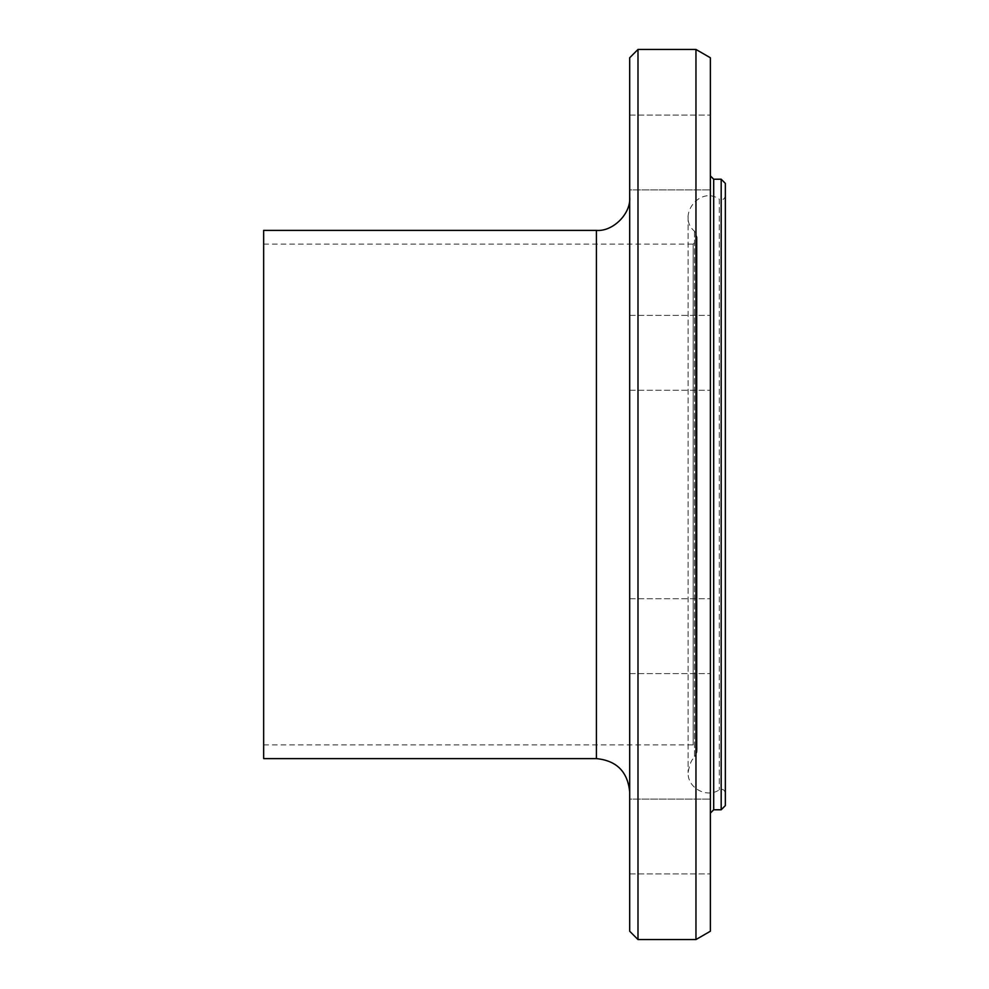 <?xml version="1.0" encoding="UTF-8"?>
<svg xmlns="http://www.w3.org/2000/svg" width="989" height="989" viewBox="0 0 989 989"><rect width="100%" height="100%" fill="white"/><g stroke="black" fill="none" stroke-linecap="round" stroke-linejoin="round"><path stroke-width="0.74" stroke-dasharray="4.95 3.71" d="M629.684 609.694L629.684 673.596L629.684 609.694M710.374 609.694L710.374 673.596L710.374 609.694M629.684 799.075L629.684 873.942L629.684 799.075L629.684 873.942L629.684 799.075L710.374 799.075L629.684 799.075M710.374 799.075L710.374 873.942L710.374 799.075M629.684 636.162L629.684 598.728L629.684 636.162M710.374 636.162L710.374 598.728L710.374 636.162M629.684 379.306L629.684 315.404L629.684 379.306M710.374 379.306L710.374 315.404L710.374 379.306M629.684 189.925L629.684 115.058L629.684 189.925L629.684 115.058L629.684 189.925L710.374 189.925L629.684 189.925M710.374 189.925L710.374 115.058L710.374 189.925M629.684 352.838L629.684 315.404L629.684 352.838M710.374 352.838L710.374 315.404L710.374 352.838M721.179 809.781L721.179 179.219M725.345 183.385L725.345 805.615M725.345 195.822L725.345 793.178L725.345 195.822C724.628 199.271 722.613 200.396 719.3 199.172L719.3 789.828L719.3 199.172C699.631 185.351 676.464 216.195 694.513 231.265L697.121 237.323L697.121 751.677L697.121 237.323M629.684 931.23L629.684 57.77M637.992 49.45L637.992 939.55M629.684 197.108L629.684 791.892L629.684 197.108M695.959 939.55L695.959 49.45M263.655 758.612L263.655 230.388M710.374 931.23L710.374 57.77M710.374 175.894L710.374 813.106L710.374 175.894M697.121 240.166L697.121 748.834L697.121 240.166L693.178 244.11L693.178 744.89L693.178 244.11L263.655 244.11L263.655 744.89L263.655 244.11M713.699 809.781L713.699 179.219M596.404 758.612L596.404 230.388M694.513 231.265L694.513 757.735L694.513 231.265M629.684 673.596L710.374 673.596L629.684 673.596M629.684 598.728L710.374 598.728L629.684 598.728M629.684 873.942L710.374 873.942L629.684 873.942M629.684 315.404L710.374 315.404L629.684 315.404M629.684 390.272L710.374 390.272L629.684 390.272M629.684 115.058L710.374 115.058L629.684 115.058M697.121 751.677L694.513 757.735C691.682 759.082 689.556 764.027 688.121 772.557C687.367 787.986 706.678 798.556 719.3 789.828C722.613 788.604 724.628 789.729 725.345 793.178M688.121 216.443L688.121 772.557L688.121 216.443M263.655 744.89L693.178 744.89L697.121 748.834"/><path stroke-width="1.48" d="M721.179 179.219L721.179 809.781L725.345 805.615L725.345 183.385L721.179 179.219L713.699 179.219L710.374 175.894M637.992 49.45L629.684 57.77L629.684 931.23L637.992 939.55L637.992 49.45L695.959 49.45L695.959 939.55L637.992 939.55M596.404 758.612L263.655 758.612L263.655 230.388L596.404 230.388L596.404 758.612C616.604 760.603 627.694 771.692 629.684 791.892M629.684 197.108C631.167 213.575 612.871 231.871 596.404 230.388M695.959 49.45L710.374 57.77L710.374 931.23L695.959 939.55M713.699 179.219L713.699 809.781L721.179 809.781M713.699 809.781L710.374 813.106"/></g></svg>
